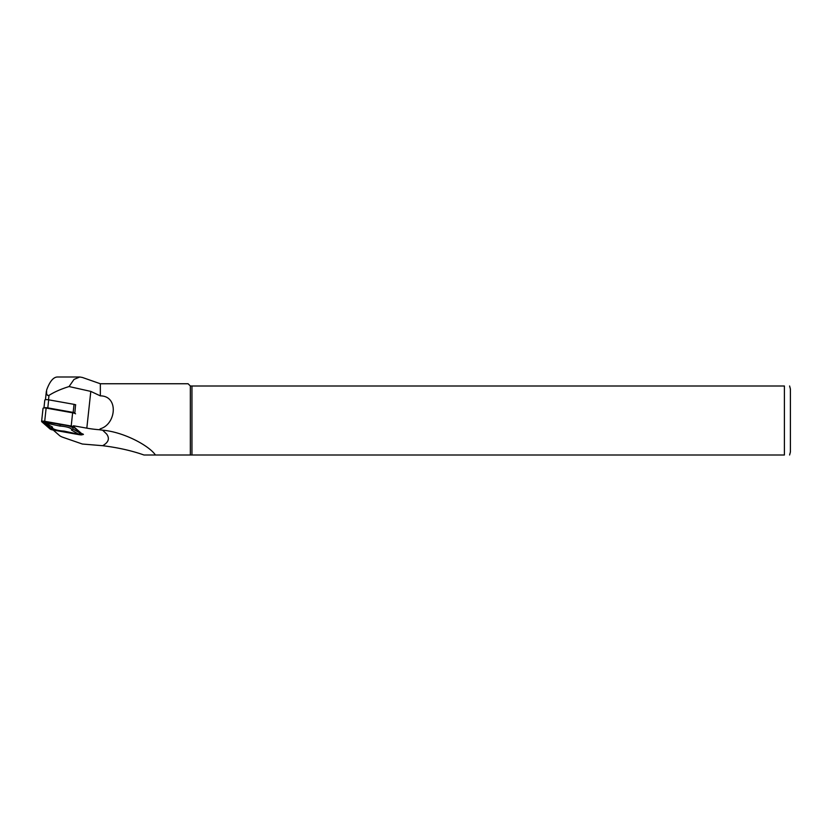 <?xml version="1.0" encoding="UTF-8"?>
<svg xmlns="http://www.w3.org/2000/svg" width="832" height="832" viewBox="0 0 832 832"><rect width="100%" height="100%" fill="white"/><g stroke="black" fill="none" stroke-linecap="round" stroke-linejoin="round"><path stroke-width="1.25" d="M75.733 404.862A2.995 0.718 -173.8 0 0 75.566 404.778A2.995 0.718 -173.8 0 0 74.038 404.352L48.672 399.828A2.995 0.718 -173.8 0 0 44.793 400.098L43.95 407.95M74.807 413.4L75.566 404.778M82.659 433.805L83.429 434.481L82.607 434.335M53.217 430.05L59.519 435.562A14.997 3.609 -173.8 0 0 63.201 437.403L82.368 444.028L102.648 445.702C108.566 442.364 109.886 438.464 106.61 434.002L102.638 430.196L99.382 429.728A30.004 7.218 6.2 0 1 86.819 428.158L73.466 425.776M100.339 395.866L100.339 383.75L82.368 377.458L79.758 377L74.017 379.423L69.066 386.547L90.802 391.404L100.339 395.866C118.882 395.876 116.241 424.185 100.339 428.782L100.339 429.926M69.066 386.547C60.83 389.116 54.132 392.07 48.984 395.408L47.58 395.439L46.602 393.848L46.613 390.094C49.702 381.566 53.269 377.198 57.304 377L79.758 377M100.339 428.782L99.382 429.728M191.953 385.996L191.953 455L784.399 455C791.96 455 791.96 455 784.399 455L784.399 385.996L190.341 385.996L190.341 455L191.953 455M789.599 385.996L790.4 389.002L790.4 452.005L789.599 455M784.399 385.996C791.96 385.996 791.96 385.996 784.399 385.996M102.648 430.196C123.677 431.943 148.97 445.557 155.438 455L190.341 455M190.341 385.996L188.094 383.75L100.339 383.75M155.438 455L143.967 455C131.789 450.694 118.019 447.595 102.648 445.702M74.859 412.911A2.995 0.718 -173.8 0 0 73.164 412.402L47.809 407.878A2.995 0.718 -173.8 0 0 44.096 407.94M75.556 413.826A4.503 1.082 -173.8 0 0 72.634 412.818L46.134 408.075A2.402 0.582 -173.8 0 0 43.035 408.304L41.6 421.502A2.402 0.582 -173.8 0 0 41.714 421.71L50.066 429A4.503 1.082 -173.8 0 0 52.988 430.009L79.477 434.741A2.402 0.582 -173.8 0 0 82.586 434.522A2.402 0.582 -173.8 0 0 82.472 434.325L74.121 427.024A4.503 1.082 -173.8 0 0 71.198 426.015L44.699 421.283A2.402 0.582 -173.8 0 0 41.6 421.502M79.664 434.626L81.91 434.304L73.549 427.014A3.9 0.936 -173.8 0 0 71.022 426.14L42.266 421.47L50.638 429.021A3.9 0.936 -173.8 0 0 53.165 429.894L79.664 434.626L79.903 433.93L81.411 433.878M79.882 432.962L78.738 434.262L71.51 430.061L72.883 428.979L79.882 432.962L78.697 434.148M71.51 430.061A9.755 2.35 -173.8 0 0 59.977 426.078L45.313 422.989L52.551 427.128A9.755 2.35 -173.8 0 0 52.572 428.158L51.532 426.941A10.951 2.631 6.2 0 1 51.272 426.4M44.273 421.782L45.313 422.989L44.273 421.782L44.699 421.429M51.958 422.729L60.289 424.632A10.951 2.631 6.2 0 1 72.883 428.979M43.066 421.294L51.262 428.449A3.297 0.79 -173.8 0 0 53.404 429.187L54.87 429.447M79.321 433.826L79.903 433.93M52.572 428.158A9.755 2.35 -173.8 0 0 64.085 431.111L78.738 434.262M59.977 426.078L60.289 424.632M90.802 391.404L86.819 428.158M48.984 395.408L48.516 399.797M73.164 412.402L74.038 404.352M48.672 399.828L47.809 407.878M74.121 427.024L74.246 425.911M71.198 426.015L72.634 412.818M44.699 421.283L46.134 408.075M50.638 429.021L51.262 428.449M53.165 429.894L53.404 429.187M46.166 422.916L46.727 421.793M46.342 391.404L45.438 399.734"/></g></svg>
